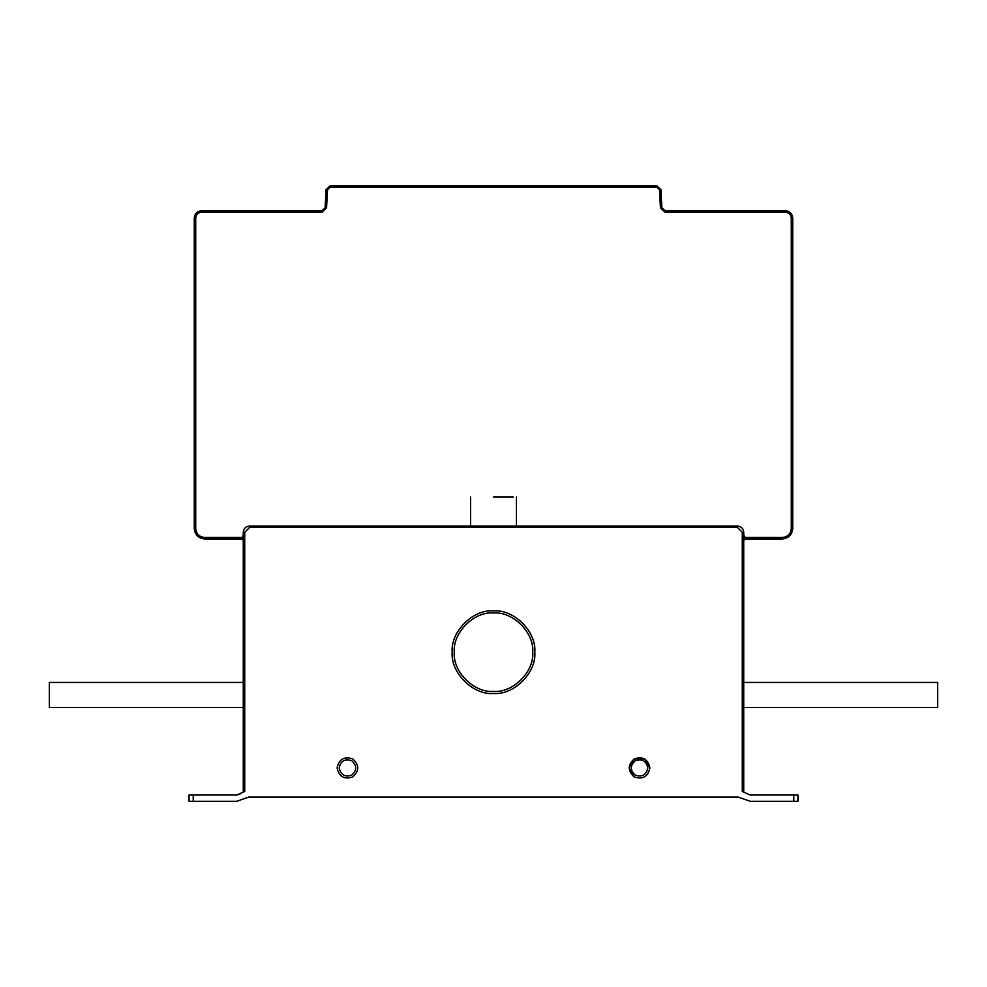 <?xml version="1.0" encoding="UTF-8"?>
<svg xmlns="http://www.w3.org/2000/svg" width="987" height="987" viewBox="0 0 987 987"><rect width="100%" height="100%" fill="white"/><g stroke="black" fill="none" stroke-linecap="round" stroke-linejoin="round"><path stroke-width="1.48" d="M743.729 707.445L937.65 707.445L937.65 682.424L743.729 682.424M193.23 801.284L236.831 801.284L248.625 797.114L244.702 798.495L248.625 797.114L738.375 797.114L750.169 801.284L797.94 801.284L797.94 795.028L750.169 795.028L742.273 791.475L742.273 532.289L737.474 527.49L249.526 527.49L244.727 532.289L244.727 791.475L236.831 795.028L240.766 793.634L236.831 795.028L193.23 795.028L193.23 801.284L189.06 801.284L189.06 795.028L193.23 795.028M493.5 497.041L513.363 497.041L493.5 497.041M743.729 534.966L745.185 537.496L782.309 537.496L782.309 538.964L745.185 538.964L743.729 540.42M782.309 537.496C787.712 536.928 790.698 533.942 791.278 528.526L791.278 218.041C790.895 214.524 788.958 212.575 785.43 212.205L665.016 212.205L660.439 207.85L661.895 207.776L660.945 189.677L656.774 185.716L330.226 185.716L330.226 187.185L327.511 189.751L326.561 207.85L321.984 212.205L321.984 210.737L325.105 207.776L326.055 189.677L330.226 185.716M782.309 538.964C788.588 538.297 792.067 534.818 792.734 528.526L792.734 218.041C792.265 213.636 789.834 211.206 785.43 210.737L665.016 210.737L661.895 207.776M243.271 707.445L49.35 707.445L49.35 682.424L243.271 682.424M243.271 540.42L241.815 538.964L204.691 538.964C198.412 538.297 194.932 534.818 194.266 528.526L194.266 218.041C194.735 213.636 197.166 211.206 201.57 210.737L321.984 210.737M321.984 212.205L201.57 212.205C198.042 212.575 196.105 214.524 195.722 218.041L194.266 218.041M195.722 218.041L195.722 528.526C196.302 533.942 199.288 536.928 204.691 537.496L204.691 538.964M241.815 538.964L243.271 534.966M337.11 767.923C338.997 759.151 344.204 756.141 352.741 758.892C359.404 764.913 359.404 770.921 352.741 776.942C344.204 779.693 338.997 776.683 337.11 767.923M649.89 767.923C648.003 759.151 642.796 756.141 634.259 758.892C627.596 764.913 627.596 770.921 634.259 776.942C642.796 779.693 648.003 776.683 649.89 767.923L644.684 758.892L634.259 758.892L629.04 767.923L634.259 776.942M493.5 691.393C512.895 693.145 534.46 671.579 532.709 652.185C534.46 632.79 512.895 611.237 493.5 612.989C474.105 611.237 452.539 632.79 454.291 652.185C452.539 671.579 474.105 693.145 493.5 691.393M493.5 610.904C513.931 609.053 536.632 631.754 534.794 652.185C536.632 672.616 513.931 695.317 493.5 693.479C473.069 695.317 450.368 672.616 452.206 652.185C450.368 631.754 473.069 609.053 493.5 610.904M242.555 792.425L244.727 791.475M243.271 792.055L243.271 532.289C243.666 528.514 245.751 526.429 249.526 526.034L737.474 526.034C741.249 526.429 743.334 528.514 743.729 532.289L743.729 792.055L742.273 791.475M738.375 797.114L248.625 797.114M660.439 207.85L659.489 189.751L656.774 187.185L330.226 187.185M744.445 792.425L743.729 792.055M745.185 538.964L745.185 537.496M792.734 528.526L791.278 528.526M791.278 218.041L792.734 218.041M665.016 212.205L665.016 210.737M785.43 210.737L785.43 212.205M659.489 189.751L660.945 189.677M326.561 207.85L325.105 207.776M327.511 189.751L326.055 189.677M201.57 210.737L201.57 212.205M194.266 528.526L195.722 528.526M204.691 537.496L241.815 537.496M339.195 767.923C340.7 774.931 344.87 777.337 351.705 775.14C357.023 770.329 357.023 765.505 351.705 760.693C344.87 758.497 340.7 760.903 339.195 767.923M647.805 767.923C646.3 774.931 642.13 777.337 635.295 775.14C629.977 770.329 629.977 765.505 635.295 760.693C642.13 758.497 646.3 760.903 647.805 767.923M793.77 801.284L793.77 795.028M244.727 532.289L243.271 532.289M249.526 526.034L249.526 527.49M737.474 527.49L737.474 526.034M656.774 187.185L656.774 185.716M742.273 532.289L743.729 532.289M516.435 497.041L516.435 526.034M470.565 497.041L470.565 526.034"/></g></svg>
